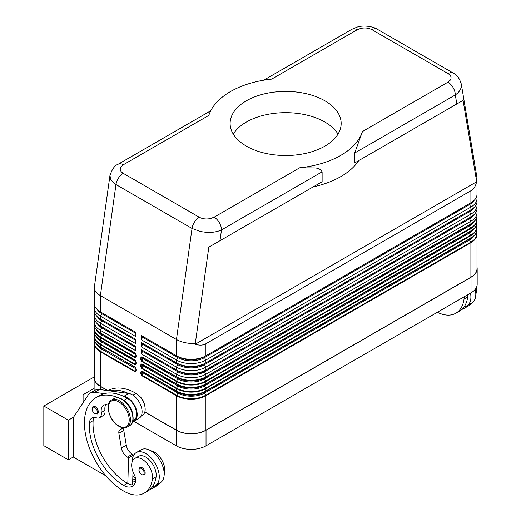 <?xml version="1.0" encoding="UTF-8"?>
<svg xmlns="http://www.w3.org/2000/svg" width="521" height="521" viewBox="0 0 521 521"><rect width="100%" height="100%" fill="white"/><g stroke="black" fill="none" stroke-linecap="round" stroke-linejoin="round"><path stroke-width="0.78" d="M109.951 175.544L110.862 179.862L115.975 184.538L192.041 228.452L176.456 339.51C180.559 341.809 185.463 343.124 191.174 343.463L195.303 343.456L208.823 247.156L322.121 181.744L322.121 171.826C320.708 169.227 318.057 167.925 314.156 167.925L299.614 167.821A78.078 45.08 0 0 0 340.851 155.343A78.078 45.08 0 0 0 362.46 131.539L354.671 153.031L354.671 162.949L463.065 100.371L476.578 181.061L476.884 177.101L461.261 83.829M199.289 217.244A10.407 6.011 -60 0 0 194.554 221.966A10.407 6.011 -60 0 0 192.041 228.452L200.422 231.565L206.759 232.405C212.47 232.64 217.381 231.819 221.484 229.93A10.407 6.011 -120 0 0 219.328 222.675A10.407 6.011 -120 0 0 214.124 217.179L210.523 218.546C206.296 219.4 202.552 218.963 199.289 217.244L123.223 173.33C120.247 171.442 119.491 169.279 120.963 166.844L123.334 164.76L208.83 115.408A78.078 45.08 0 0 1 230.432 91.598A78.078 45.08 0 0 1 271.675 79.12L357.165 29.762A10.407 6.011 -120 0 0 351.955 29.248L263.685 80.214M357.165 29.762L360.766 28.395C364.987 27.548 368.731 27.984 372.001 29.697L448.06 73.617C451.036 75.499 451.792 77.662 450.32 80.104L447.949 82.181A10.407 6.011 60 0 1 453.153 87.678A10.407 6.011 60 0 1 455.308 94.933C459.281 92.158 461.319 88.974 461.411 85.385L461.3 84.05C459.47 78.202 456.793 74.549 453.257 73.09A10.407 6.011 -60 0 1 453.27 73.096A10.407 6.011 -60 0 1 453.361 73.155M141.738 359.321L141.881 361.007A0.697 0.404 120 0 0 141.738 361.489L176.456 381.535A20.82 12.022 0 0 0 205.899 381.535L470.899 228.537A0.697 0.404 -120 0 0 470.75 228.055L205.756 381.053A20.619 11.905 180 0 1 176.599 381.053L141.881 361.007L143.145 358.819L142.305 358.337L141.738 359.321L141.738 357.803A0.697 0.404 180 0 1 140.755 357.803L140.755 359.321A0.697 0.404 0 0 0 141.738 359.321M476.669 210.595A20.82 12.022 180 0 1 476.995 212.718A20.82 12.022 180 0 1 470.899 221.223L205.899 374.215A20.82 12.022 180 0 1 176.456 374.215L176.456 376.813A0.697 0.404 120 0 0 176.599 377.132A20.619 11.905 0 0 0 205.756 377.132A0.697 0.404 -120 0 0 205.899 376.813A20.82 12.022 180 0 1 176.456 376.813L141.738 356.768A0.697 0.404 120 0 0 141.881 357.087L141.738 357.803L142.305 358.135A0.697 0.567 120 0 1 143.145 357.816L177.863 377.862A18.834 10.869 0 0 0 204.493 377.862L469.493 224.864A18.834 10.869 0 0 0 469.512 224.851L469.493 224.864A0.866 0.501 -120 0 0 469.31 225.261A0.866 0.501 -120 0 0 469.493 225.867A18.834 10.869 0 0 0 473.96 221.757M205.756 377.132L470.756 224.134A0.697 0.404 -120 0 0 470.899 223.822L205.899 376.813L205.899 374.215L204.493 371.779L469.493 218.787A18.834 10.869 0 0 0 473.889 214.789M141.738 366.406L141.881 368.087A0.697 0.404 120 0 0 141.738 368.575L176.456 388.614A20.82 12.022 0 0 0 205.899 388.614A0.697 0.404 -120 0 0 205.756 388.132A20.619 11.905 180 0 1 176.599 388.132L141.881 368.087L143.145 365.905L142.305 365.416L141.738 366.406L141.738 364.889A0.697 0.404 180 0 1 140.755 364.889L140.755 366.406A0.697 0.404 0 0 0 141.738 366.406M205.756 384.218L204.493 384.947L205.756 384.218A20.619 11.905 0 0 1 176.599 384.218A0.697 0.404 120 0 1 176.456 383.899L176.456 381.535A0.697 0.404 -60 0 1 176.599 381.053L177.863 378.865L143.145 358.819A0.866 0.501 120 0 0 143.145 357.816L177.863 377.862A0.866 0.501 -60 0 1 178.039 378.259A0.866 0.501 -60 0 1 177.863 378.865A18.834 10.869 0 0 0 204.493 378.865L205.756 381.053A0.697 0.404 -120 0 1 205.899 381.535L205.899 383.899A0.697 0.404 60 0 1 205.756 384.218L470.75 231.22A0.697 0.404 -120 0 0 470.899 230.901L205.899 383.899A20.82 12.022 180 0 1 176.456 383.899L141.738 363.853A0.697 0.404 120 0 0 141.881 364.172L141.738 364.889L142.305 365.214A0.697 0.567 120 0 1 143.145 364.902L177.863 384.947A18.834 10.869 0 0 0 204.493 384.947L469.493 231.949A18.834 10.869 0 0 0 469.512 231.936L469.493 231.949A0.866 0.501 -120 0 0 469.31 232.346A0.866 0.501 -120 0 0 469.493 232.952A18.834 10.869 0 0 0 473.96 228.836M141.738 373.485L141.881 375.172A0.697 0.404 120 0 0 141.738 375.654L176.456 395.7A0.697 0.404 -60 0 1 176.599 395.218L141.881 375.172L143.145 372.984L142.305 372.502L141.738 373.485L141.738 371.974A0.697 0.404 180 0 1 140.755 371.974L140.755 373.485A0.697 0.404 0 0 0 141.738 373.485M469.493 231.949L470.756 231.22A20.619 11.905 0 0 0 470.756 231.22L204.493 384.947A0.866 0.501 -120 0 0 204.31 385.345A0.866 0.501 -120 0 0 204.493 385.944A18.834 10.869 0 0 1 177.863 385.944L143.145 365.905A0.866 0.501 120 0 0 143.145 364.902L177.863 384.947A0.866 0.501 -60 0 1 178.039 385.345A0.866 0.501 -60 0 1 177.863 385.944L176.599 388.132A0.697 0.404 -60 0 0 176.456 388.614L176.456 390.978A0.697 0.404 120 0 0 176.599 391.297A20.619 11.905 0 0 0 205.756 391.297A0.697 0.404 -120 0 0 205.899 390.978A20.82 12.022 180 0 1 176.456 390.978L141.738 370.939A0.697 0.404 120 0 0 141.881 371.252L141.738 371.974L142.305 372.3A0.697 0.567 120 0 1 143.145 371.981L177.863 392.026A18.834 10.869 0 0 0 204.493 392.026L469.493 239.035A18.834 10.869 0 0 0 469.512 239.022L469.493 239.035A0.866 0.501 -120 0 0 469.31 239.432A0.866 0.501 -120 0 0 469.493 240.031A18.834 10.869 0 0 0 473.96 235.922M205.756 391.297L470.756 238.305A0.697 0.404 -120 0 0 470.899 237.986L205.899 390.978L205.899 388.614L470.899 235.622A20.82 12.022 0 0 0 476.995 227.123A20.82 12.022 0 0 0 476.604 224.798M135.883 354.827L135.883 356.344A0.697 0.404 0 0 0 136.092 356.625L136.092 355.114A0.697 0.404 180 0 1 135.883 354.827L135.252 353.264A0.697 0.404 -60 0 1 135.108 352.945L100.39 332.899L100.39 330.301A20.82 12.022 180 0 1 94.294 321.802A20.82 12.022 180 0 1 94.62 319.673M135.883 356.077L135.252 357.178L135.883 356.344M135.701 353.752L101.797 333.948A0.866 0.501 -60 0 1 101.973 334.345A0.866 0.501 -60 0 1 101.797 334.944L100.533 337.133A20.619 11.905 180 0 1 94.731 326.928M95.304 328.106A20.619 11.905 0 0 0 100.533 333.219L135.252 353.264M135.883 361.913L135.883 363.424A0.697 0.404 0 0 0 136.092 363.71L136.092 362.199A0.697 0.404 180 0 1 135.883 361.913L135.252 360.343A0.697 0.404 -60 0 1 135.108 360.024L100.39 339.985L100.39 337.621L135.108 357.66L136.092 356.625M135.883 363.163L135.252 364.264L135.883 363.424M135.701 360.838L101.797 341.027A0.866 0.501 -60 0 1 101.973 341.424A0.866 0.501 -60 0 1 101.797 342.03L100.533 344.218A0.697 0.404 120 0 0 100.39 344.7L135.108 364.746L136.092 363.71M95.304 335.185A20.619 11.905 0 0 0 100.533 340.298L135.252 360.343M135.883 370.249L135.252 371.343L135.883 370.509A0.697 0.404 0 0 0 136.092 370.796L136.092 369.278A0.697 0.404 180 0 1 135.883 368.998L135.883 370.509M135.701 367.924L135.252 367.429A0.697 0.404 -60 0 1 135.108 367.11L100.39 347.064A20.82 12.022 180 0 1 94.294 338.565L94.294 336.201A20.82 12.022 0 0 0 100.39 344.7L100.39 347.064A0.697 0.404 -60 0 0 100.533 347.383L101.797 348.113A0.866 0.501 -60 0 1 101.973 348.51A0.866 0.501 -60 0 1 101.797 349.116L100.533 351.304A20.619 11.905 180 0 1 94.731 341.099M210.718 110.791L118.13 164.245A10.407 6.011 60 0 1 123.334 164.76M208.823 247.156L322.121 181.744M313.186 186.902A78.078 45.08 0 0 0 340.851 176.593A78.078 45.08 0 0 0 358.695 160.624M354.671 162.949L463.065 100.371M118.13 164.245C114.783 165.352 112.048 169.162 109.931 175.675L94.294 287.527C94.386 290.542 96.418 293.232 100.39 295.596L115.975 184.538A10.407 6.011 -60 0 1 118.495 178.052A10.407 6.011 -60 0 1 123.223 173.33M108.322 405.143A12.146 7.014 -120 0 0 103.679 405.227A12.146 7.014 -120 0 0 101.282 412.508A8.675 5.008 60 0 1 99.576 417.712A8.675 5.008 60 0 1 96.398 417.822A12.146 7.014 -120 0 0 91.95 417.979A12.146 7.014 -120 0 0 89.462 422.746A48.583 28.049 -120 0 0 123.698 485.422A17.349 10.016 -120 0 0 132.373 486.282A17.349 10.016 -120 0 0 135.506 481.918A8.675 5.008 -120 0 0 134.236 474.611A14.751 8.512 60 0 1 131.78 463.586A14.751 8.512 60 0 1 134.731 458.487A14.751 8.512 60 0 1 146.772 463.182A14.751 8.512 60 0 1 152.425 478.929A41.042 23.692 60 0 1 144.219 493.12A41.042 23.692 60 0 1 123.698 491.088A55.519 32.055 60 0 1 87.43 442.166A55.519 32.055 60 0 1 95.942 397.673A55.519 32.055 60 0 1 118.788 397.946M95.942 397.673L99.622 395.55A55.519 32.055 60 0 1 104.278 393.642A55.519 32.055 60 0 1 123.444 396.253A55.519 32.055 60 0 1 127.378 398.298A13.012 7.515 60 0 1 134.594 406.497A13.012 7.515 60 0 1 133.884 420.193L132.888 420.766M125.079 401.339A13.012 7.515 60 0 1 130.914 408.62A13.012 7.515 60 0 1 132.796 414.709M139.517 396.214A8.675 5.008 60 0 1 144.46 404.771M108.088 390.659L108.205 390.594A55.519 32.055 60 0 1 135.968 393.342A13.012 7.515 60 0 1 143.184 401.535A13.012 7.515 60 0 1 142.474 415.237L141.211 415.966M132.288 461.521A19.088 11.019 60 0 1 132.288 461.339A19.088 11.019 60 0 1 136.242 452.606A19.088 11.019 60 0 1 150.947 457.718A19.088 11.019 60 0 1 159.276 476.923A19.088 11.019 60 0 1 155.323 485.657A19.088 11.019 60 0 1 152.66 486.51A41.042 23.692 60 0 1 147.899 490.997L144.219 493.12M155.323 485.657L160.234 482.824A19.088 11.019 -120 0 0 164.187 474.09A19.088 11.019 -120 0 0 155.857 454.885A19.088 11.019 -120 0 0 141.145 449.766L136.242 452.606M145.17 473.029A4.337 2.507 60 0 1 144.271 475.015L141.758 474.833C138.742 472.241 138.137 469.799 139.934 467.5A4.337 2.507 60 0 1 142.103 467.715A4.337 2.507 60 0 1 145.17 473.029M98.306 411.968A4.337 2.507 60 0 1 97.407 413.954L94.887 413.778C91.878 411.186 91.273 408.738 93.07 406.445A4.337 2.507 60 0 1 95.239 406.66A4.337 2.507 60 0 1 98.306 411.968M476.22 287.859A14.751 8.512 60 0 1 476.311 291.936A41.042 23.692 60 0 1 475.797 294.736M464.139 296.807A14.751 8.512 60 0 1 464.042 299.015A41.042 23.692 60 0 1 455.836 313.212A41.042 23.692 60 0 1 437.353 312.268M467.819 294.678A14.751 8.512 60 0 1 467.721 296.892A41.042 23.692 60 0 1 464.276 306.595A19.088 11.019 -120 0 0 466.946 305.749A19.088 11.019 -120 0 0 470.899 297.009A19.088 11.019 -120 0 0 470.515 293.121M475.23 289.35A19.088 11.019 60 0 1 475.803 294.176A19.088 11.019 60 0 1 471.85 302.916L466.946 305.749M246.381 100.807A55.519 32.055 180 0 1 306.889 93.858A55.519 32.055 180 0 1 341.164 123.47A55.519 32.055 180 0 1 324.902 146.141A55.519 32.055 180 0 1 264.394 153.083A55.519 32.055 180 0 1 230.119 123.47A55.519 32.055 180 0 1 246.381 100.807M338.025 134.099A55.519 32.055 0 0 0 246.381 122.057A55.519 32.055 0 0 0 233.258 134.099M94.164 376.963L43.829 406.022L68.368 420.187L68.368 459.854L73.396 456.95M73.552 417.197L68.368 420.187M94.119 388.321L83.093 394.69L83.093 402.733M68.368 459.854L43.829 445.689L43.829 406.022M73.396 422.948L73.396 457.093L105.848 475.823M73.279 423.019L73.396 417.425L88.173 395.029A17.349 10.016 60 0 1 90.244 393.049A17.349 10.016 60 0 1 94.542 392.313L104.278 393.642M468.268 304.987A41.042 23.692 60 0 1 464.426 308.25A41.042 23.692 60 0 1 461.827 309.415M464.276 306.595A41.042 23.692 60 0 1 459.515 311.083L455.836 313.212M471.948 302.857A41.042 23.692 60 0 1 468.105 306.127L464.426 308.25M176.456 430.17L176.456 395.7A20.82 12.022 0 0 0 205.899 395.7L470.899 242.708A20.82 12.022 0 0 0 476.995 234.203L476.995 268.68A20.82 12.022 180 0 1 470.899 277.179L205.899 430.17A20.82 12.022 180 0 1 176.456 430.17L144.838 411.922M476.995 267.123A20.996 12.12 180 0 1 477.171 268.68A20.996 12.12 180 0 1 471.017 277.25L206.023 430.242A20.996 12.12 180 0 1 176.332 430.242L144.799 412.039M132.412 422.342L139.354 418.037A13.878 8.017 -120 0 0 140.475 404.563A13.878 8.017 -120 0 0 128.785 393.479L99.446 389.48A17.349 10.016 -120 0 0 95.148 390.216L90.244 393.049M133.493 455.595L133.513 454.963L132.288 454.253A8.675 5.008 60 0 1 126.29 445.214L123.783 430.418A5.203 3.002 60 0 1 124.05 427.858M132.588 484.966L132.992 471.863M123.444 396.253L123.881 396.312A13.878 8.017 60 0 1 135.564 407.396A13.878 8.017 60 0 1 134.444 420.87L132.516 422.062M123.256 427.813L119.823 429.942A5.203 3.002 -120 0 0 118.879 433.251L121.386 448.047A8.675 5.008 -120 0 0 127.378 457.093L128.609 457.796L133.513 454.963M128.609 457.796L127.814 483.54A17.349 10.016 -120 0 0 134.014 484.875M94.073 417.412A12.146 7.014 -120 0 0 93.142 420.623A48.583 28.049 -120 0 0 127.378 483.299A17.349 10.016 -120 0 0 127.814 483.54M105.802 404.661A12.146 7.014 -120 0 0 104.962 410.385A8.675 5.008 60 0 1 103.256 415.589L99.576 417.712M109.182 390.809A55.519 32.055 60 0 1 128.355 393.42M156.652 484.895A41.042 23.692 60 0 1 152.809 488.164A41.042 23.692 60 0 1 150.204 489.323M132.725 480.707A17.349 10.016 -120 0 0 135.532 481.834M134.731 458.487L138.41 456.357A14.751 8.512 60 0 1 150.452 461.059A14.751 8.512 60 0 1 156.105 476.8A41.042 23.692 60 0 1 152.66 486.51M132.855 476.376A48.583 28.049 -120 0 0 135.506 478.07M150.843 450.802A14.751 8.512 60 0 1 164.695 471.844A41.042 23.692 60 0 1 164.174 474.651M160.331 482.765A41.042 23.692 60 0 1 156.489 486.041L152.809 488.164M107.665 390.6L100.266 386.328A20.996 12.12 180 0 1 94.119 377.758A20.996 12.12 180 0 1 94.294 376.201M133.975 421.372L176.332 445.826A20.996 12.12 0 0 0 206.023 445.826L471.017 292.835A20.996 12.12 0 0 0 477.171 284.264L477.171 268.68M476.669 196.43A20.82 12.022 180 0 1 476.995 198.553A20.82 12.022 180 0 1 470.899 207.052L205.899 360.05A20.82 12.022 180 0 1 176.456 360.05L141.243 339.725L141.243 335.472L176.456 355.797L176.456 339.51L100.39 295.596L100.39 311.884L135.597 332.209L135.597 336.462L100.39 316.136A20.82 12.022 180 0 1 94.294 307.637A20.82 12.022 180 0 1 94.62 305.508M195.303 344.205L476.578 181.816C475.719 186.036 473.83 189.019 470.899 190.764L205.899 343.756C202.923 345.423 199.393 345.573 195.303 344.205L195.303 343.456M476.578 181.061L476.578 181.816M141.243 335.472L176.456 355.797A20.82 12.022 0 0 0 205.899 355.797L470.899 202.806A20.82 12.022 0 0 0 476.995 194.307L476.995 178.449M205.899 343.756L205.899 355.797L204.493 356.611A18.834 10.869 0 0 1 177.863 356.611A0.866 0.501 -60 0 1 178.039 357.009A0.866 0.501 -60 0 1 177.863 357.614L176.456 360.05L176.456 362.883L177.863 363.697A0.866 0.501 -60 0 1 178.039 364.094A0.866 0.501 -60 0 1 177.863 364.693L176.456 367.136L176.456 369.969L177.863 370.776A0.866 0.501 -60 0 1 178.039 371.173A0.866 0.501 -60 0 1 177.863 371.779L176.456 374.215L141.243 353.889L141.243 349.637L176.456 369.969A20.82 12.022 0 0 0 205.899 369.969L470.899 216.97A20.82 12.022 0 0 0 476.995 208.472L476.995 205.639A20.82 12.022 180 0 1 470.899 214.138L205.899 367.136A20.82 12.022 180 0 1 176.456 367.136L141.243 346.804L141.243 342.558L176.456 362.883A20.82 12.022 0 0 0 205.899 362.883L470.899 209.885A20.82 12.022 0 0 0 476.995 201.386L476.995 198.553M94.294 307.637L94.294 310.47A20.82 12.022 0 0 0 100.39 318.969L135.597 339.295L135.597 343.547L100.39 323.215A20.82 12.022 180 0 1 94.294 314.717A20.82 12.022 180 0 1 94.62 312.593M94.294 314.717L94.294 317.55A20.82 12.022 0 0 0 100.39 326.048L135.597 346.38L135.597 350.626L100.39 330.301L101.797 327.865A18.834 10.869 180 0 1 97.401 323.867M107.99 390.646L100.39 386.256A20.82 12.022 180 0 1 94.294 377.758L94.294 343.287A20.82 12.022 0 0 0 100.39 351.786A0.697 0.404 -60 0 1 100.533 351.304L135.252 371.343A0.697 0.404 -60 0 0 135.108 371.831L136.092 370.796M94.294 287.527L94.294 303.385A20.82 12.022 0 0 0 100.39 311.884L101.797 312.698A0.866 0.501 -60 0 1 101.973 313.095A0.866 0.501 -60 0 1 101.797 313.701L100.39 316.136L100.39 318.969L101.797 319.777A0.866 0.501 -60 0 1 101.973 320.174A0.866 0.501 -60 0 1 101.797 320.78L100.39 323.215L100.39 326.048L101.797 326.862A0.866 0.501 -60 0 1 101.973 327.26A0.866 0.501 -60 0 1 101.797 327.865L135.597 347.383M205.899 355.797L469.493 203.613A18.834 10.869 0 0 0 469.512 203.6L469.493 203.613A0.866 0.501 -120 0 0 469.31 204.011A0.866 0.501 -120 0 0 469.493 204.616A18.834 10.869 0 0 0 473.889 200.624M142.65 336.286A0.866 0.501 -60 0 1 142.65 337.282L141.243 339.725M141.243 342.558L177.863 363.697A18.834 10.869 0 0 0 204.493 363.697L469.493 210.699A18.834 10.869 0 0 0 469.512 210.686L469.493 210.699A0.866 0.501 -120 0 0 469.31 211.096A0.866 0.501 -120 0 0 469.493 211.702A18.834 10.869 0 0 0 473.889 207.71M476.669 203.516A20.82 12.022 180 0 1 476.995 205.639M142.65 343.365A0.866 0.501 -60 0 1 142.65 344.368L141.243 346.804M141.243 349.637L177.863 370.776A18.834 10.869 0 0 0 204.493 370.776L469.493 217.785A18.834 10.869 0 0 0 469.512 217.771L469.493 217.785A0.866 0.501 -120 0 0 469.31 218.182A0.866 0.501 -120 0 0 469.493 218.787L470.899 221.223L470.899 223.822A20.82 12.022 180 0 0 476.995 215.316L476.995 212.718M142.65 350.451A0.866 0.501 -60 0 1 142.65 351.454L141.243 353.889M178.039 392.424A0.866 0.501 -60 0 1 177.863 393.029A18.834 10.869 0 0 0 204.493 393.029L469.493 240.031L470.75 242.219L205.756 395.218A20.619 11.905 180 0 1 176.599 395.218L177.863 393.029L143.145 372.984A0.866 0.501 120 0 0 143.145 371.981L177.863 392.026A0.866 0.501 -60 0 1 178.039 392.424M469.493 239.035L204.493 392.026A0.866 0.501 -120 0 0 204.31 392.424A0.866 0.501 -120 0 0 204.493 393.029L205.756 395.218A0.697 0.404 -120 0 1 205.899 395.7L205.899 430.17M469.493 224.864L204.493 377.862A0.866 0.501 -120 0 0 204.31 378.259A0.866 0.501 -120 0 0 204.493 378.865L469.493 225.867L470.75 228.055A20.619 11.905 180 0 0 476.559 217.85M142.65 351.454L177.863 371.779A18.834 10.869 0 0 0 204.493 371.779A0.866 0.501 -120 0 1 204.31 371.173A0.866 0.501 -120 0 1 204.493 370.776L469.493 217.785M142.65 344.368L177.863 364.693A18.834 10.869 0 0 0 204.493 364.693L469.493 211.702L470.899 214.138L470.899 216.97M469.493 210.699L204.493 363.697A0.866 0.501 -120 0 0 204.31 364.094A0.866 0.501 -120 0 0 204.493 364.693L205.899 367.136L205.899 369.969M142.65 337.282L177.863 357.614A18.834 10.869 0 0 0 204.493 357.614L469.493 204.616L470.899 207.052L470.899 209.885M469.493 203.613L204.493 356.611A0.866 0.501 -120 0 0 204.31 357.009A0.866 0.501 -120 0 0 204.493 357.614L205.899 360.05L205.899 362.883M95.304 342.271A20.619 11.905 0 0 0 100.533 347.383L101.797 348.113A18.834 10.869 180 0 1 101.771 348.1M101.777 341.014L100.533 340.298C96.47 337.888 94.386 334.951 94.294 331.48A20.82 12.022 180 0 0 100.39 339.985A0.697 0.404 -60 0 0 100.533 340.298L101.797 341.027A18.834 10.869 180 0 1 101.771 341.014M101.777 333.935L100.533 333.219C96.47 330.809 94.386 327.865 94.294 324.401A20.82 12.022 180 0 0 100.39 332.899A0.697 0.404 -60 0 0 100.533 333.219L101.797 333.948A18.834 10.869 180 0 1 101.771 333.935M135.597 346.38L101.797 326.862A18.834 10.869 180 0 1 101.771 326.849M135.597 339.295L101.797 319.777A18.834 10.869 180 0 1 101.771 319.764M135.597 332.209L101.797 312.698A18.834 10.869 180 0 1 101.771 312.685M219.973 240.722L221.484 229.93L322.121 171.826M354.671 153.031L455.308 94.933L456.826 103.972M448.06 73.617A10.407 6.011 -60 0 1 452.795 72.868A10.407 6.011 -60 0 1 453.257 73.09L377.204 29.183A10.407 6.011 -60 0 1 377.204 29.183A10.407 6.011 -60 0 0 376.729 28.955A10.407 6.011 -60 0 0 372.001 29.697M476.559 224.935A20.619 11.905 180 0 1 470.75 235.14A0.697 0.404 60 0 1 470.899 235.622L470.899 237.986A20.82 12.022 180 0 0 476.995 229.487L476.617 224.759M470.75 235.14L205.756 388.132L204.493 385.944L469.493 232.952L470.75 235.14M470.899 277.179L470.899 242.708A0.697 0.404 -120 0 0 470.75 242.219A20.619 11.905 180 0 0 476.559 232.014M135.108 357.66A0.697 0.404 -60 0 1 135.252 357.178L100.533 337.133A0.697 0.404 -60 0 0 100.39 337.621A20.82 12.022 0 0 1 94.294 329.116A20.82 12.022 0 0 1 94.685 326.797M135.108 364.746A0.697 0.404 -60 0 1 135.252 364.264L100.533 344.218A20.619 11.905 180 0 1 94.731 334.013M121.862 399.36A15.617 9.013 60 0 1 132.06 413.12A15.617 9.013 60 0 1 129.664 425.637C137.023 422.179 131.761 404.263 122.292 399.32C119.159 397.556 116.411 397.315 114.053 398.591A15.617 9.013 60 0 1 121.862 399.36M127.215 427.051C124.851 428.327 122.103 428.08 118.97 426.321C109.501 421.378 104.239 403.462 111.598 400.004A15.617 9.013 60 0 1 119.407 400.779A15.617 9.013 60 0 1 129.605 414.54A15.617 9.013 60 0 1 127.215 427.051L129.664 425.637M118.795 401.841A14.751 8.512 60 0 1 129.221 419.9A14.751 8.512 60 0 1 118.795 425.924A14.751 8.512 60 0 1 108.361 407.858A14.751 8.512 60 0 1 118.795 401.841M127.378 398.298L123.842 400.343M135.968 393.342L132.881 395.12M144.187 473.029A3.64 2.104 -120 0 0 141.614 468.561A3.64 2.104 -120 0 0 139.035 470.053A3.64 2.104 -120 0 0 141.614 474.514A3.64 2.104 -120 0 0 144.187 473.029M97.323 411.968A3.64 2.104 -120 0 0 94.744 407.507A3.64 2.104 -120 0 0 92.171 408.998A3.64 2.104 -120 0 0 94.744 413.459A3.64 2.104 -120 0 0 97.323 411.968M475.712 292.281L476.311 291.936M464.042 299.015L467.721 296.892M94.542 392.313L99.446 389.48M123.881 396.312L128.785 393.479M127.378 457.093L132.288 454.253M121.386 448.047L126.29 445.214M118.879 433.251L123.783 430.418M119.823 429.942L123.477 427.832M134.444 420.87L139.354 418.037M135.597 478.552L132.738 480.206M164.695 471.844L164.089 472.189M104.962 410.385L101.282 412.508M93.142 420.623L89.462 422.746M127.378 483.299L123.698 485.422M156.105 476.8L152.425 478.929M100.266 389.591L100.266 386.328M176.332 445.826L176.332 430.242M299.614 167.821L214.124 217.179M447.949 82.181L362.46 131.539M470.899 202.806L470.899 190.764M136.092 369.278L135.108 367.11M101.777 348.1L100.533 347.383C96.47 344.974 94.386 342.037 94.294 338.565M94.685 340.962A20.82 12.022 0 0 0 94.294 343.287L94.672 340.923M100.39 386.256L100.39 351.786L135.108 371.831M140.755 373.485L141.738 375.654M141.738 370.939L140.755 371.974M140.755 366.406L141.738 368.575M141.738 363.853L140.755 364.889M140.755 359.321L141.738 361.489M141.738 356.768L140.755 357.803M136.092 355.114L135.108 352.945M136.092 362.199L135.108 360.024M94.685 333.883A20.82 12.022 0 0 0 94.294 336.201L94.672 333.844M135.877 361.704L101.797 342.03A18.834 10.869 180 0 1 97.329 337.921M135.877 354.625L101.797 334.944A18.834 10.869 180 0 1 97.329 330.835M135.597 333.212L101.797 313.701A18.834 10.869 180 0 1 97.401 309.702M135.597 340.298L101.797 320.78A18.834 10.869 180 0 1 97.401 316.788M135.877 368.79L101.797 349.116A18.834 10.869 180 0 1 97.329 345M476.617 231.845L476.995 234.203A20.82 12.022 0 0 0 476.604 231.884M476.995 229.487C476.897 232.952 474.82 235.896 470.756 238.305A20.619 11.905 0 0 0 470.756 238.305A20.619 11.905 0 0 0 475.979 233.187M476.617 217.68L476.995 220.038A20.82 12.022 0 0 1 470.899 228.537L470.899 230.901A20.82 12.022 180 0 0 476.995 222.402C476.897 225.873 474.82 228.81 470.756 231.22A20.619 11.905 0 0 0 475.979 226.107M476.995 222.402L476.995 220.038A20.82 12.022 0 0 0 476.604 217.719M476.995 215.316C476.897 218.787 474.82 221.725 470.756 224.134A20.619 11.905 0 0 0 470.756 224.134A20.619 11.905 0 0 0 475.979 219.022M471.017 292.835L471.017 277.25M206.023 445.826L206.023 430.242M101.777 326.849L100.39 326.048M101.777 319.764L100.39 318.969M101.777 312.685L100.39 311.884M111.598 400.004L114.053 398.591M351.955 29.248L357.237 27.059C364.498 24.669 374.404 27.046 377.191 29.183M135.252 367.429L135.883 368.998M94.294 331.48L94.672 326.758M94.294 324.401L94.294 321.802M94.119 390.809L94.119 377.758"/></g></svg>

